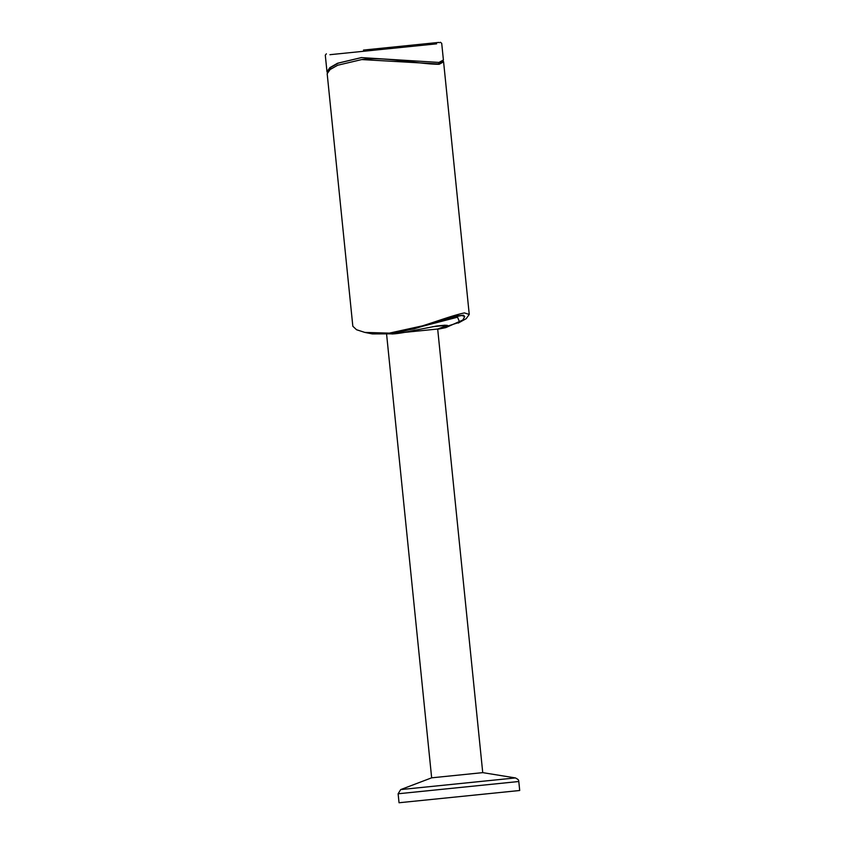<?xml version="1.0" encoding="UTF-8"?>
<svg xmlns="http://www.w3.org/2000/svg" width="845" height="845" viewBox="0 0 845 845"><rect width="100%" height="100%" fill="white"/><g stroke="black" fill="none" stroke-linecap="round" stroke-linejoin="round"><path stroke-width="1.27" d="M464.718 316.579L463.556 315.227L456.131 315.977L414.103 328.853L392.154 332.845A1.215 0.708 84.2 0 0 392.978 333.976L457.536 317.192L459.669 322.23L437.71 329.265L445.79 327.617L462.849 320.001L464.718 316.579L461.866 315.491L453.564 317.033L432.207 323.709L389.334 333.131C411.092 332.191 444.914 316.917 464.412 312.925L469.25 314.424L466.165 318.692L458.18 323.107M328.135 71.434L331.008 67.283L338.444 63.09L361.702 57.555M442.379 61.569L438.132 63.935L361.903 59.572M327.385 72.638L326.983 71.804L329.899 67.611L337.504 63.259L361.354 57.597L438.967 62.435L443.403 59.974L441.713 43.338L440.382 42.25M329.93 54.693L436.633 43.845M435.418 42.757L363.487 50.066M426.345 43.676L438.639 42.43M443.181 60.872L443.593 61.865L439.157 64.294C419.257 64.315 383.06 56.15 361.554 59.604L337.704 65.234L330.099 69.533L327.173 73.695L352.83 326.244L356.527 329.73L364.839 332.412L389.334 333.131M447.544 325.452L445.843 326.265A181.939 147.748 84.2 0 1 443.477 326.814M446.688 325.272L432.492 326.719M447.28 325.378L437.678 329.022L404.575 332.381M386.619 334.451L431.658 777.822L482.738 772.636L515.418 777.928L400.71 789.579L398.122 793.772L518.798 781.509L519.707 790.497L399.041 802.75L398.122 793.772M437.699 329.18A183.154 148.741 -95.8 0 0 445.97 327.48L448.177 325.959L445.104 325.188L436.96 325.969L410.765 331.06A183.154 148.741 84.2 0 1 394.626 333.817L372.339 333.923L365.431 332.529M445.97 327.48L445.843 326.265M365.8 332.603L392.978 333.976M456.131 315.977L450.427 317.583M438.629 42.43A1.215 0.982 84.2 0 1 439.358 42.715M436.369 43.01A1.215 0.982 -95.8 0 0 435.64 42.736M326.371 53.826L325.293 55.157L326.983 71.804M469.25 314.424L443.593 61.865M437.678 329.022L482.738 772.636M518.798 781.509C518.091 780.748 520.193 780.421 515.418 777.928M431.658 777.822L400.71 789.579"/></g></svg>
